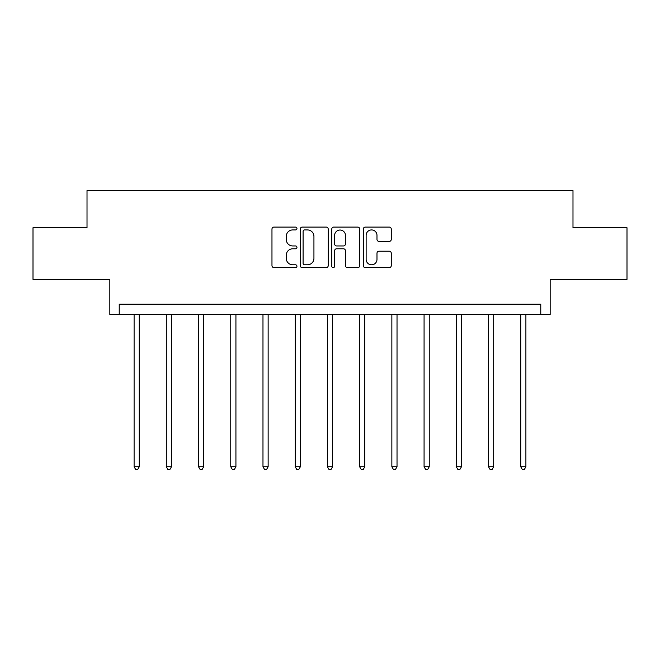 <?xml version="1.0" encoding="UTF-8"?>
<svg xmlns="http://www.w3.org/2000/svg" width="660" height="660" viewBox="0 0 660 660"><rect width="100%" height="100%" fill="white"/><g stroke="black" fill="none" stroke-linecap="round" stroke-linejoin="round"><path stroke-width="0.99" d="M296.959 228.508A1.419 1.419 0 0 0 295.54 227.089L273.999 227.089A2.03 2.03 0 0 0 271.969 229.119L271.969 265.609A2.03 2.03 0 0 0 273.999 267.638L295.54 267.638A1.419 1.419 0 0 0 296.959 266.219A1.419 1.419 0 0 0 295.54 264.8L292.751 264.8A6.484 6.484 0 0 1 286.259 258.316L286.259 255.272A6.484 6.484 0 0 1 292.751 248.787L295.54 248.787A1.419 1.419 0 0 0 296.959 247.368A1.419 1.419 0 0 0 295.54 245.949L292.751 245.949A6.484 6.484 0 0 1 286.259 239.456L286.259 236.42A6.484 6.484 0 0 1 292.751 229.927L295.54 229.927A1.419 1.419 0 0 0 296.959 228.508M33 227.741L33 279.378L109.832 279.378L109.832 314.49L550.168 314.49L550.168 279.378L627 279.378L627 227.741L572.987 227.741L572.987 190.567L87.013 190.567L87.013 227.741L33 227.741M389.251 241.387A2.03 2.03 0 0 0 391.273 239.357L391.273 229.119A2.03 2.03 0 0 0 389.251 227.089L365.326 227.089A2.03 2.03 0 0 0 363.297 229.119L363.297 265.609A2.03 2.03 0 0 0 365.326 267.638L389.251 267.638A2.03 2.03 0 0 0 391.273 265.609L391.273 253.242A2.03 2.03 0 0 0 389.251 251.212L379.013 251.212A2.03 2.03 0 0 0 376.984 253.242L376.984 259.38A5.42 5.42 0 0 1 371.563 264.8A5.42 5.42 0 0 1 366.135 259.38L366.135 235.356A5.42 5.42 0 0 1 371.563 229.927A5.42 5.42 0 0 1 376.984 235.356L376.984 239.357A2.03 2.03 0 0 0 379.013 241.387L389.251 241.387M540.771 314.49L540.771 304.161L119.229 304.161L119.229 314.49M328.226 229.119A2.03 2.03 0 0 0 326.197 227.089L302.28 227.089A2.03 2.03 0 0 0 300.25 229.119L300.25 265.609A2.03 2.03 0 0 0 302.28 267.638L326.197 267.638A2.03 2.03 0 0 0 328.226 265.609L328.226 229.119M333.803 227.089L357.72 227.089A2.03 2.03 0 0 1 359.749 229.119L359.749 265.609A2.03 2.03 0 0 1 357.72 267.638L347.482 267.638A2.03 2.03 0 0 1 345.46 265.609L345.46 250.808A2.03 2.03 0 0 0 343.431 248.787L336.641 248.787A2.03 2.03 0 0 0 334.612 250.808L334.612 266.219A1.419 1.419 0 0 1 333.193 267.638A1.419 1.419 0 0 1 331.774 266.219L331.774 229.119A2.03 2.03 0 0 1 333.803 227.089M304.507 229.927A1.419 1.419 0 0 0 303.088 231.346L303.088 263.381A1.419 1.419 0 0 0 304.507 264.8L307.445 264.8A6.484 6.484 0 0 0 313.937 258.316L313.937 236.42A6.484 6.484 0 0 0 307.445 229.927L304.507 229.927M345.46 235.455A5.42 5.42 0 0 0 340.032 230.035A5.42 5.42 0 0 0 334.612 235.455L334.612 243.919A2.03 2.03 0 0 0 336.641 245.949L343.431 245.949A2.03 2.03 0 0 0 345.46 243.919L345.46 235.455M134.104 314.49L134.104 466.752L139.26 466.752L139.26 314.49M139.26 466.752L137.717 469.433L135.646 469.433L134.104 466.752M166.32 314.49L166.32 466.752L171.484 466.752L171.484 314.49M171.484 466.752L169.933 469.433L167.871 469.433L166.32 466.752M198.536 314.49L198.536 466.752L203.701 466.752L203.701 314.49M203.701 466.752L202.15 469.433L200.087 469.433L198.536 466.752M230.761 314.49L230.761 466.752L235.925 466.752L235.925 314.49M235.925 466.752L234.374 469.433L232.312 469.433L230.761 466.752M262.977 314.49L262.977 466.752L268.141 466.752L268.141 314.49M268.141 466.752L266.59 469.433L264.528 469.433L262.977 466.752M295.201 314.49L295.201 466.752L300.366 466.752L300.366 314.49M300.366 466.752L298.815 469.433L296.744 469.433L295.201 466.752M327.418 314.49L327.418 466.752L332.582 466.752L332.582 314.49M332.582 466.752L331.031 469.433L328.969 469.433L327.418 466.752M359.634 314.49L359.634 466.752L364.798 466.752L364.798 314.49M364.798 466.752L363.256 469.433L361.185 469.433L359.634 466.752M391.858 314.49L391.858 466.752L397.023 466.752L397.023 314.49M397.023 466.752L395.472 469.433L393.409 469.433L391.858 466.752M424.075 314.49L424.075 466.752L429.239 466.752L429.239 314.49M429.239 466.752L427.688 469.433L425.626 469.433L424.075 466.752M456.299 314.49L456.299 466.752L461.464 466.752L461.464 314.49M461.464 466.752L459.913 469.433L457.85 469.433L456.299 466.752M488.515 314.49L488.515 466.752L493.68 466.752L493.68 314.49M493.68 466.752L492.129 469.433L490.066 469.433L488.515 466.752M520.74 314.49L520.74 466.752L525.896 466.752L525.896 314.49M525.896 466.752L524.354 469.433L522.283 469.433L520.74 466.752"/></g></svg>
